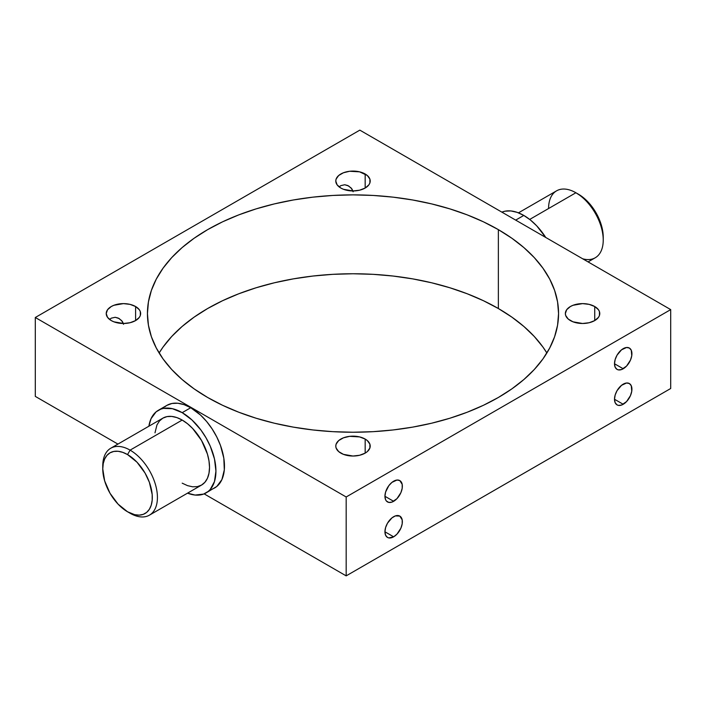 <?xml version="1.0" encoding="UTF-8"?>
<svg xmlns="http://www.w3.org/2000/svg" width="706" height="706" viewBox="0 0 706 706"><rect width="100%" height="100%" fill="white"/><g stroke="black" fill="none" stroke-linecap="round" stroke-linejoin="round"><path stroke-width="1.06" d="M102.802 467.443A38.653 22.318 60 0 1 110.771 448.222A38.653 22.318 60 0 1 130.098 450.137L127.539 454.576A35.026 20.218 60 0 1 152.302 497.474A35.026 20.218 60 0 1 127.539 511.771L130.098 513.244A38.653 22.318 -120 0 0 157.429 497.474A38.653 22.318 -120 0 0 130.098 450.137A38.653 22.318 60 0 1 155.346 484.192A38.653 22.318 60 0 1 149.425 515.159A38.653 22.318 60 0 1 130.098 513.244L127.539 511.771L134.722 514.692L139.214 515.133L143.247 514.347L146.68 512.371L149.381 509.264L151.234 505.152L152.187 500.201L152.187 494.597L149.381 482.304L145.048 473.055L137.017 462.218L127.539 454.576L122.703 452.334L118.061 451.275L113.772 451.452L110.021 452.837L106.941 455.396L104.656 459.015L103.244 463.568L102.767 468.872L104.656 480.901L110.021 493.282L118.061 504.119L127.539 511.771A35.026 20.218 60 0 1 102.767 468.872A35.026 20.218 60 0 1 127.539 454.576L130.098 450.137L182.192 420.061L130.098 450.137A38.653 22.318 -120 0 0 102.767 465.916L102.767 468.872M588.08 261.908L595.229 257.778A38.653 22.318 -120 0 0 601.15 226.811A38.653 22.318 -120 0 0 575.902 192.756L583.297 197.574L587.939 201.881L595.979 212.718L601.344 225.099L603.233 237.128A35.026 20.218 -120 0 0 578.461 194.229L575.902 192.756A38.653 22.318 60 0 1 603.233 240.084A38.653 22.318 60 0 1 582.688 258.793M119.102 318.521L115.184 317.285L111.266 318.168L115.184 317.285L118.202 318.062L121.635 320.577L123.559 324.292M348.667 185.987L344.749 184.743L340.83 185.625L344.749 184.743L347.767 185.519L351.2 188.034L353.124 191.758M623.213 404.282L614.502 399.252L615.164 402.72L617.053 404.891L618.377 405.376L621.518 405.067L626.549 401.59L630.458 395.625L631.755 391.248L631.261 385.723L629.373 383.552A12.32 7.113 -60 0 1 631.261 393.427A12.32 7.113 -60 0 1 623.213 404.282A12.32 7.113 -60 0 1 617.053 404.891A12.32 7.113 -60 0 1 615.164 395.016A12.32 7.113 -60 0 1 623.213 384.161A12.32 7.113 -60 0 1 629.373 383.552L626.549 383.005L621.518 385.335L617.053 390.665L615.164 395.016L614.502 399.252L623.213 404.282M623.213 368.779L614.502 363.749L615.164 367.217L617.053 369.388L618.377 369.873L621.518 369.565L626.549 366.087L630.458 360.122L631.755 355.753L631.261 350.22L629.373 348.049A12.32 7.113 -60 0 1 631.261 357.924A12.32 7.113 -60 0 1 623.213 368.779A12.32 7.113 -60 0 1 617.053 369.388A12.32 7.113 -60 0 1 615.164 359.513A12.32 7.113 -60 0 1 623.213 348.658A12.32 7.113 -60 0 1 629.373 348.049L626.549 347.502L621.518 349.832L617.053 355.162L615.164 359.513L614.502 363.749L623.213 368.779M393.648 536.816L384.938 531.786L385.6 535.254L387.488 537.425L388.812 537.919L393.648 536.816L396.984 534.124L400.893 528.167L402.199 523.79L402.199 519.863L399.808 516.086A12.32 7.113 -60 0 1 401.696 525.961A12.32 7.113 -60 0 1 393.648 536.816A12.32 7.113 -60 0 1 387.488 537.425A12.32 7.113 -60 0 1 385.6 527.558A12.32 7.113 -60 0 1 393.648 516.704A12.32 7.113 -60 0 1 399.808 516.086L395.351 515.909L391.954 517.877L387.488 523.199L385.6 527.558L384.938 531.786L393.648 536.816M393.648 501.313L384.938 496.283L385.6 499.751L386.411 501.031L388.812 502.416L391.954 502.107L396.984 498.621L400.893 492.664L402.199 488.287L402.199 484.36L399.808 480.592A12.32 7.113 -60 0 1 401.696 490.458A12.32 7.113 -60 0 1 393.648 501.313A12.32 7.113 -60 0 1 387.488 501.922A12.32 7.113 -60 0 1 385.6 492.056A12.32 7.113 -60 0 1 393.648 481.201A12.32 7.113 -60 0 1 399.808 480.592L396.984 480.036L391.954 482.375L388.812 485.684L385.6 492.056L384.938 496.283L393.648 501.313M548.571 208.526A38.653 22.318 60 0 1 575.902 192.756L529.694 219.434L575.902 192.756A38.653 22.318 -120 0 0 556.575 190.841L518.469 212.841M523.808 215.436L515.689 220.113L523.808 215.436A47.708 27.543 -120 0 0 501.86 212.135L505.064 211.173L510.897 210.944L517.224 212.382L523.808 215.436L530.391 219.981L536.719 225.849L545.747 237.472A47.708 27.543 -120 0 0 523.808 215.436M149.425 515.159L201.519 485.084A38.653 22.318 -120 0 0 207.44 454.117A38.653 22.318 -120 0 0 182.192 420.061L187.522 423.741L192.65 428.498L201.519 440.456L207.44 454.117L208.994 460.93L209.523 467.39L208.994 473.249L207.44 478.271L204.916 482.269L201.519 485.084L197.38 486.619L192.65 486.805L187.522 485.64L182.192 483.169M212.135 489.152L214.589 487.996A47.708 27.543 -120 0 0 221.905 449.775A47.708 27.543 -120 0 0 190.735 407.733L182.192 412.657A47.708 27.543 60 0 1 213.362 454.699A47.708 27.543 60 0 1 206.046 492.929A47.708 27.543 60 0 1 187.531 493.159L195.103 495.056L203.593 494.085L208.27 491.385L210.247 489.452L214.474 481.563L215.93 471.087L214.474 458.944L210.247 446.166L206.046 437.844L200.936 430.042L191.988 419.991L182.192 412.657L172.405 408.686L163.448 408.403L160.791 409.145L156.114 411.845L151.031 418.711L148.887 426.221A47.708 27.543 60 0 1 158.338 410.301A47.708 27.543 60 0 1 182.192 412.657L190.735 407.733L184.151 404.679L177.824 403.241L171.99 403.479L166.881 405.368L164.657 406.921M365.17 173.994L365.17 188.043L368.903 184.822L369.882 182.951L369.882 179.077L367.314 175.494L359.583 171.84L349.646 171.267L343.443 172.758L338.686 175.494L336.118 179.077L335.791 181.018A17.209 9.937 180 0 1 346.417 171.84A17.209 9.937 180 0 1 365.17 173.994A17.209 9.937 180 0 1 370.209 181.018A17.209 9.937 180 0 1 359.583 190.196A17.209 9.937 180 0 1 340.83 188.043A17.209 9.937 180 0 1 335.791 181.018L337.097 184.822L340.83 188.043L343.443 189.279L353 190.955L359.583 190.196L365.17 188.043L365.17 173.994M339.189 186.931L340.83 185.625L339.189 186.931M352.921 190.955L351.87 188.881L348.711 186.013M135.605 306.528L135.605 320.577L139.338 317.356L140.317 315.494L140.317 311.62L139.338 309.749L135.605 306.528L130.019 304.374L123.435 303.615L113.878 305.292L111.266 306.528L107.533 309.749L106.227 313.552A17.209 9.937 180 0 1 116.852 304.374A17.209 9.937 180 0 1 135.605 306.528A17.209 9.937 180 0 1 140.644 313.552A17.209 9.937 180 0 1 130.019 322.73A17.209 9.937 180 0 1 111.266 320.577A17.209 9.937 180 0 1 106.227 313.552L107.533 317.356L111.266 320.577L113.878 321.812L123.435 323.489L130.019 322.73L135.605 320.577L135.605 306.528M109.624 319.474L111.266 318.168L109.624 319.474M123.356 323.489L122.306 321.415L119.155 318.547M365.17 439.061L365.17 453.12L367.314 451.611L369.882 448.028L369.882 444.153L367.314 440.57L365.17 439.061L359.583 436.908L349.646 436.343L343.443 437.826L338.686 440.57L336.118 444.153L335.791 446.095A17.209 9.937 180 0 1 346.417 436.908A17.209 9.937 180 0 1 365.17 439.061A17.209 9.937 180 0 1 370.209 446.095A17.209 9.937 180 0 1 359.583 455.273A17.209 9.937 180 0 1 340.83 453.12A17.209 9.937 180 0 1 335.791 446.095L336.118 448.028L338.686 451.611L343.443 454.355L353 456.032L359.583 455.273L365.17 453.12L365.17 439.061M594.734 306.528L594.734 320.577L598.467 317.356L599.447 315.494L599.447 311.62L598.467 309.749L594.734 306.528L589.148 304.374L582.565 303.615L572.998 305.292L570.395 306.528L566.662 309.749L565.356 313.552A17.209 9.937 180 0 1 575.981 304.374A17.209 9.937 180 0 1 594.734 306.528A17.209 9.937 180 0 1 599.773 313.552A17.209 9.937 180 0 1 589.148 322.73A17.209 9.937 180 0 1 570.395 320.577A17.209 9.937 180 0 1 565.356 313.552L565.683 315.494L568.251 319.077L572.998 321.812L582.565 323.489L589.148 322.73L594.734 320.577L594.734 306.528M207.643 397.478A205.561 118.679 180 0 1 147.439 313.552A205.561 118.679 180 0 1 274.334 203.91A205.561 118.679 180 0 1 498.357 229.635L498.357 308.522A205.561 118.679 0 0 0 159.124 353L163.086 347.025L171.708 336.497L182.077 326.507L194.097 317.153L207.643 308.522L222.593 300.703L238.796 293.767L256.101 287.774L274.334 282.797L293.325 278.879L312.899 276.046L332.853 274.334L353 273.76L373.147 274.334L393.101 276.046L412.675 278.879L431.666 282.797L449.899 287.774L467.204 293.767L483.407 300.703L498.357 308.522L498.357 229.635L483.407 221.808L467.204 214.871L449.899 208.888L431.666 203.91L412.675 199.983L393.101 197.15L373.147 195.447L353 194.874L332.853 195.447L312.899 197.15L293.325 199.983L274.334 203.91L256.101 208.888L238.796 214.871L222.593 221.808L207.643 229.635L194.097 238.266L182.077 247.621L171.708 257.611L163.086 268.139L156.291 279.099L151.384 290.404L148.428 301.921L147.439 313.552L148.428 325.184L151.384 336.709L156.291 348.005L163.086 358.975L171.708 369.503L182.077 379.493L194.097 388.847L207.643 397.478L222.593 405.297L238.796 412.233L256.101 418.226L274.334 423.203L293.325 427.121L312.899 429.954L332.853 431.666L353 432.24L373.147 431.666L393.101 429.954L412.675 427.121L431.666 423.203L449.899 418.226L467.204 412.233L483.407 405.297L498.357 397.478L511.903 388.847L523.923 379.493L534.292 369.503L542.914 358.975L549.709 348.005L554.616 336.709L557.572 325.184L558.561 313.552L557.572 301.921L554.616 290.404L549.709 279.099L542.914 268.139L534.292 257.611L523.923 247.621L511.903 238.266L498.357 229.635A205.561 118.679 180 0 1 558.561 313.552A205.561 118.679 180 0 1 431.666 423.203A205.561 118.679 180 0 1 207.643 397.478M154.993 432.822L156.944 424.959L159.468 420.961L162.865 418.146L167.013 416.611L171.734 416.425L176.862 417.581L182.192 420.061A38.653 22.318 -120 0 0 162.865 418.146L110.771 448.222M35.3 396.393L35.3 317.497L346.169 496.98L346.169 575.867L204.14 493.865L346.169 575.867L346.169 496.98L35.3 317.497L359.831 130.133L670.7 309.607L346.169 496.98L670.7 309.607L670.7 388.503L346.169 575.867L670.7 388.503L670.7 309.607L359.831 130.133L35.3 317.497L35.3 396.393L117.92 444.092L35.3 396.393M206.046 492.929L216.813 486.452L221.905 479.586L224.305 469.887L223.82 458.185L220.484 445.495L216.813 437.032L212.135 428.93L206.637 421.508L200.53 415.057L190.735 407.733A47.708 27.543 -120 0 0 166.881 405.368L158.338 410.301M546.876 353L542.914 347.025L534.292 336.497L523.923 326.507L511.903 317.153L498.357 308.522A205.561 118.679 0 0 1 546.876 353M575.902 192.756L578.461 194.229M603.233 240.084L603.233 237.128"/></g></svg>
